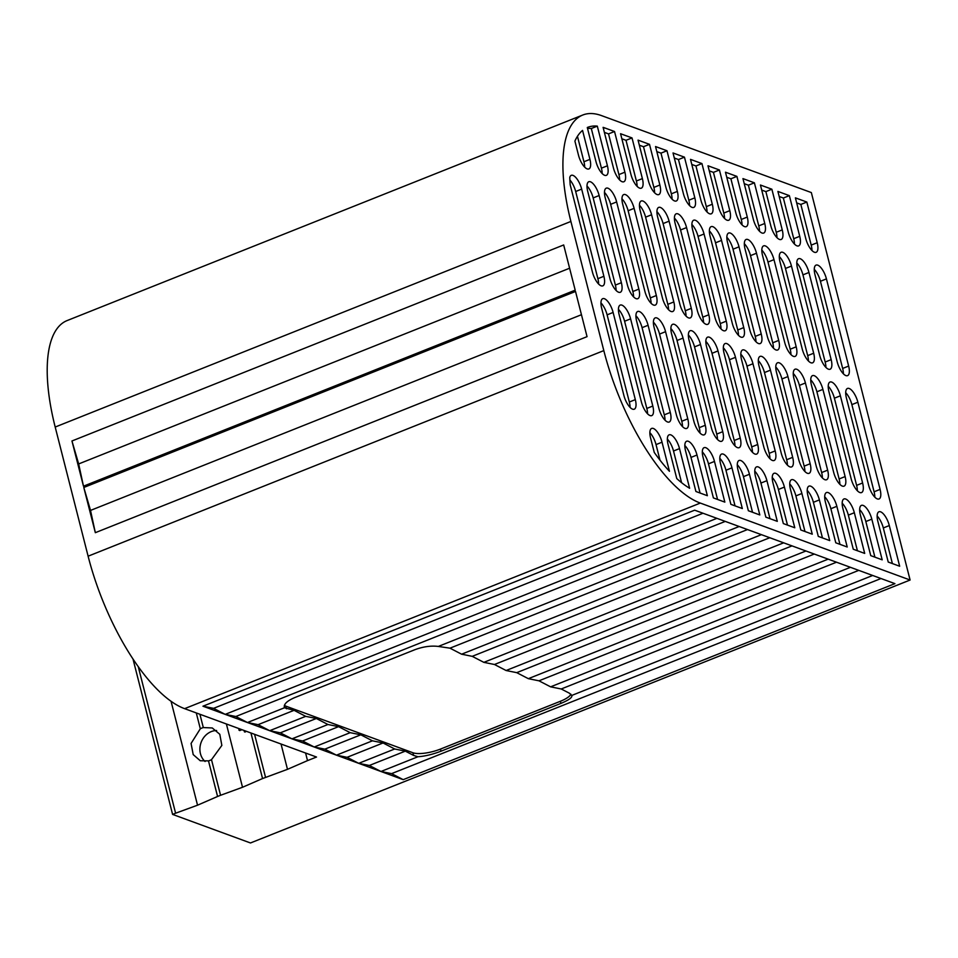 <?xml version="1.0" encoding="UTF-8"?>
<svg xmlns="http://www.w3.org/2000/svg" width="958" height="958" viewBox="0 0 958 958"><rect width="100%" height="100%" fill="white"/><g stroke="black" fill="none" stroke-linecap="round" stroke-linejoin="round"><path stroke-width="1.44" d="M208.497 760.88A17.46 15.268 -69.9 0 0 210.018 760.365A17.46 15.268 -69.9 0 0 211.502 759.682L220.568 795.284L217.574 796.481L208.497 760.88L200.246 760.748L193.193 754.581L191.073 743.444L200.318 728.763A17.46 15.268 -69.9 0 1 201.791 728.08A17.46 15.268 -69.9 0 1 203.312 727.565L212.269 727.96L219.801 734.295L221.849 745.42L211.502 759.682M216.628 730.511A17.46 15.268 -69.9 0 0 211.323 731.577A17.46 15.268 -69.9 0 0 200.306 745.24A17.46 15.268 -69.9 0 0 205.072 761.49M413.616 755.431L417.963 756.736C424.933 756.257 432.609 754.413 441.003 751.204L560.933 703.388C568.86 700.094 572.489 697.436 571.818 695.412L872.678 575.471L694.67 510.183L202.952 706.202L247.451 722.524L284.466 707.77L294.07 710.321L305.686 716.345L316.32 718.488L327.935 724.499L338.569 726.643L350.185 732.666L360.819 734.81L372.434 740.821L383.068 742.965L394.684 748.988L405.318 751.132L413.616 755.431L412.934 752.76A20.956 6.263 165.7 0 0 440.464 749.084L560.394 701.268A20.956 6.263 165.7 0 0 570.932 694.227M369.345 765.478L358.711 763.334L380.961 771.489L369.345 765.478L405.318 751.132M380.961 771.489L403.21 779.656L391.594 773.633L380.961 771.489L417.963 756.736M358.711 763.334L347.083 757.311L336.462 755.167L358.711 763.334L394.684 748.988M347.083 757.311L383.068 742.965M336.462 755.167L324.834 749.156L314.212 747.012L336.462 755.167L372.434 740.821M324.834 749.156L360.819 734.81M314.212 747.012L302.584 740.989L291.951 738.846L314.212 747.012L350.185 732.666M302.584 740.989L338.569 726.643M291.951 738.846L280.335 732.834L269.701 730.691L291.951 738.846L327.935 724.499M280.335 732.834L316.32 718.488M269.701 730.691L258.085 724.667L247.451 722.524L269.701 730.691L305.686 716.345M258.085 724.667L294.07 710.321M250.936 732.978L262.552 778.555L287.484 769.334L307.518 760.616L305.59 753.024M254.577 734.319L265.546 777.357M246.278 731.301L245.008 732.068L246.266 731.265M241.536 729.529L239.512 730.343L242.194 729.78M226.387 723.973L242.518 787.272L262.552 778.555M281.041 744.019L287.484 769.334M196.282 712.932L200.318 728.763M199.923 714.273L203.312 727.565M598.606 284.023A12.574 4.79 68.3 0 0 597.888 278.682L575.674 191.504A12.574 4.79 68.3 0 0 569.878 179.972M581.662 189.109A12.574 4.79 68.3 0 0 571.291 175.338A12.574 4.79 68.3 0 0 569.77 177.434A126.408 48.223 -111.7 0 0 570.202 184.822A12.574 4.79 68.3 0 0 570.226 184.918L592.439 272.096A12.574 4.79 68.3 0 0 602.822 285.867A12.574 4.79 68.3 0 0 603.887 276.287L581.662 189.109L575.674 191.504M697.508 492.089L707.363 495.705L696.993 455.026A12.574 4.79 68.3 0 0 686.611 441.243A12.574 4.79 68.3 0 0 685.545 450.823L695.903 491.466A127.797 48.762 -111.7 0 0 697.508 492.089M184.607 708.657A139.676 53.289 -111.7 0 1 88.112 556.191L603.815 350.604A139.676 53.289 68.3 0 0 700.31 503.07L184.607 708.657L316.523 757.036L307.518 760.616M138.215 666.54L175.601 813.21L172.596 814.408L250.481 842.968L910.1 580.021L811.342 192.57L601.552 115.619A139.676 53.289 68.3 0 0 582.739 115.032A139.676 53.289 68.3 0 0 570.896 221.454L55.193 427.04A139.676 53.289 -111.7 0 1 67.036 320.607L582.739 115.032M603.815 350.604L570.896 221.454M910.1 580.021L700.31 503.07M607.42 165.782A12.574 4.79 68.3 0 1 606.354 175.35A12.574 4.79 68.3 0 1 595.972 161.579L587.29 127.51A126.408 48.223 -111.7 0 1 587.661 127.354A126.408 48.223 -111.7 0 1 597.313 126.133L591.314 128.516L601.42 168.165L607.42 165.782L597.313 126.133M574.908 141.113A126.408 48.223 -111.7 0 1 582.548 130.408L589.936 159.363A12.574 4.79 68.3 0 1 588.871 168.943A12.574 4.79 68.3 0 1 578.488 155.172L574.908 141.113M603.097 127.354A126.408 48.223 -111.7 0 1 604.678 127.893L614.533 131.509L624.903 172.189A12.574 4.79 68.3 0 1 623.826 181.769A12.574 4.79 68.3 0 1 613.455 167.997L603.097 127.354M669.45 471.3A127.797 48.762 -111.7 0 1 654.266 452.439L650.578 437.998A12.574 4.79 68.3 0 1 651.644 428.43A12.574 4.79 68.3 0 1 662.026 442.201L669.45 471.3M689.616 488.269A127.797 48.762 -111.7 0 1 676.767 478.569L668.061 444.416A12.574 4.79 68.3 0 1 669.127 434.836A12.574 4.79 68.3 0 1 679.509 448.607L689.616 488.269M601.66 308.248L623.886 395.426A12.574 4.79 68.3 0 0 634.256 409.21A12.574 4.79 68.3 0 0 635.322 399.63L613.108 312.452A12.574 4.79 68.3 0 0 602.726 298.68A12.574 4.79 68.3 0 0 601.66 308.248M619.143 314.667L641.369 401.845A12.574 4.79 68.3 0 0 651.739 415.616A12.574 4.79 68.3 0 0 652.805 406.036L630.592 318.858A12.574 4.79 68.3 0 0 620.209 305.087A12.574 4.79 68.3 0 0 619.143 314.667M621.371 282.706L599.145 195.528A12.574 4.79 68.3 0 0 588.775 181.745A12.574 4.79 68.3 0 0 587.709 191.325L609.923 278.503A12.574 4.79 68.3 0 0 620.305 292.274A12.574 4.79 68.3 0 0 621.371 282.706L615.371 285.089L593.158 197.911A12.574 4.79 68.3 0 0 586.991 185.984M636.627 321.074L658.853 408.252A12.574 4.79 68.3 0 0 669.223 422.023A12.574 4.79 68.3 0 0 670.289 412.455L648.075 325.277A12.574 4.79 68.3 0 0 637.693 311.494A12.574 4.79 68.3 0 0 636.627 321.074M638.854 289.112L616.629 201.934A12.574 4.79 68.3 0 0 606.258 188.163A12.574 4.79 68.3 0 0 605.193 197.743L627.406 284.921A12.574 4.79 68.3 0 0 637.788 298.692A12.574 4.79 68.3 0 0 638.854 289.112L632.855 291.507L610.641 204.329A12.574 4.79 68.3 0 0 604.474 192.402M654.11 327.492L676.336 414.67A12.574 4.79 68.3 0 0 686.706 428.442A12.574 4.79 68.3 0 0 687.772 418.862L665.559 331.684A12.574 4.79 68.3 0 0 655.176 317.912A12.574 4.79 68.3 0 0 654.11 327.492M656.338 295.531L634.112 208.353A12.574 4.79 68.3 0 0 623.742 194.57A12.574 4.79 68.3 0 0 622.676 204.15L644.89 291.328A12.574 4.79 68.3 0 0 655.272 305.099A12.574 4.79 68.3 0 0 656.338 295.531L650.338 297.914L628.125 210.736A12.574 4.79 68.3 0 0 621.958 198.809M671.594 333.899L693.82 421.077A12.574 4.79 68.3 0 0 704.19 434.848A12.574 4.79 68.3 0 0 705.256 425.28L683.042 338.102A12.574 4.79 68.3 0 0 672.66 324.319A12.574 4.79 68.3 0 0 671.594 333.899M703.028 457.241L713.399 497.921L724.847 502.124L714.476 461.433A12.574 4.79 68.3 0 0 704.094 447.661A12.574 4.79 68.3 0 0 703.028 457.241M642.387 178.607L632.017 137.916L620.568 133.725L630.939 174.404A12.574 4.79 68.3 0 0 641.309 188.175A12.574 4.79 68.3 0 0 642.387 178.607L636.387 180.99L626.017 140.311L621.862 138.79M673.821 301.938L651.596 214.76A12.574 4.79 68.3 0 0 641.225 200.988A12.574 4.79 68.3 0 0 640.16 210.568L662.373 297.746A12.574 4.79 68.3 0 0 672.755 311.518A12.574 4.79 68.3 0 0 673.821 301.938L667.822 304.333L645.596 217.155A12.574 4.79 68.3 0 0 639.441 205.228M689.077 340.318L711.291 427.496A12.574 4.79 68.3 0 0 721.673 441.267A12.574 4.79 68.3 0 0 722.739 431.687L700.514 344.509A12.574 4.79 68.3 0 0 690.143 330.738A12.574 4.79 68.3 0 0 689.077 340.318M720.512 463.648L730.882 504.339L742.33 508.53L731.96 467.851A12.574 4.79 68.3 0 0 721.578 454.068A12.574 4.79 68.3 0 0 720.512 463.648M659.858 185.014L649.5 144.335L638.052 140.131L648.422 180.822A12.574 4.79 68.3 0 0 658.793 194.594A12.574 4.79 68.3 0 0 659.858 185.014L653.871 187.409L643.501 146.718L639.345 145.197M691.305 308.356L669.079 221.178A12.574 4.79 68.3 0 0 658.709 207.395A12.574 4.79 68.3 0 0 657.643 216.975L679.857 304.153A12.574 4.79 68.3 0 0 690.239 317.924A12.574 4.79 68.3 0 0 691.305 308.356L685.305 310.739L663.08 223.561A12.574 4.79 68.3 0 0 656.913 211.634M706.561 346.724L728.775 433.902A12.574 4.79 68.3 0 0 739.157 447.673A12.574 4.79 68.3 0 0 740.223 438.105L717.997 350.927A12.574 4.79 68.3 0 0 707.627 337.144A12.574 4.79 68.3 0 0 706.561 346.724M737.995 470.067L748.366 510.746L759.814 514.949L749.443 474.258A12.574 4.79 68.3 0 0 739.061 460.487A12.574 4.79 68.3 0 0 737.995 470.067M677.342 191.42L666.972 150.741L655.535 146.55L665.906 187.229A12.574 4.79 68.3 0 0 676.276 201A12.574 4.79 68.3 0 0 677.342 191.42L671.354 193.815L660.984 153.136L656.829 151.615M708.788 314.763L686.563 227.585A12.574 4.79 68.3 0 0 676.192 213.814A12.574 4.79 68.3 0 0 675.127 223.394L697.34 310.572A12.574 4.79 68.3 0 0 707.722 324.343A12.574 4.79 68.3 0 0 708.788 314.763L702.789 317.158L680.563 229.98A12.574 4.79 68.3 0 0 674.396 218.053M724.044 353.143L746.258 440.321A12.574 4.79 68.3 0 0 756.64 454.092A12.574 4.79 68.3 0 0 757.706 444.512L735.481 357.334A12.574 4.79 68.3 0 0 725.11 343.563A12.574 4.79 68.3 0 0 724.044 353.143M755.479 476.473L765.849 517.152L777.297 521.356L766.927 480.676A12.574 4.79 68.3 0 0 756.545 466.893A12.574 4.79 68.3 0 0 755.479 476.473M694.825 197.839L684.455 157.16L673.019 152.957L683.389 193.636A12.574 4.79 68.3 0 0 693.76 207.419A12.574 4.79 68.3 0 0 694.825 197.839L688.838 200.234L678.468 159.543L674.312 158.022M726.272 321.169L704.046 234.003A12.574 4.79 68.3 0 0 693.676 220.22A12.574 4.79 68.3 0 0 692.598 229.8L714.824 316.978A12.574 4.79 68.3 0 0 725.206 330.75A12.574 4.79 68.3 0 0 726.272 321.169L720.272 323.565L698.047 236.387A12.574 4.79 68.3 0 0 691.88 224.459M741.528 359.549L763.742 446.727A12.574 4.79 68.3 0 0 774.124 460.499A12.574 4.79 68.3 0 0 775.19 450.919L752.964 363.753A12.574 4.79 68.3 0 0 742.594 349.969A12.574 4.79 68.3 0 0 741.528 359.549M772.962 482.892L783.333 523.571L794.781 527.762L784.41 487.083A12.574 4.79 68.3 0 0 774.028 473.312A12.574 4.79 68.3 0 0 772.962 482.892M712.309 204.246L701.939 163.567L690.502 159.375L700.873 200.054A12.574 4.79 68.3 0 0 711.243 213.826A12.574 4.79 68.3 0 0 712.309 204.246L706.321 206.641L695.951 165.962L691.796 164.441M743.755 327.588L721.53 240.41A12.574 4.79 68.3 0 0 711.147 226.639A12.574 4.79 68.3 0 0 710.082 236.219L732.307 323.385A12.574 4.79 68.3 0 0 742.69 337.168A12.574 4.79 68.3 0 0 743.755 327.588L737.756 329.983L715.53 242.805A12.574 4.79 68.3 0 0 709.363 230.878M759.011 365.968L781.225 453.134A12.574 4.79 68.3 0 0 791.607 466.917A12.574 4.79 68.3 0 0 792.673 457.337L770.448 370.159A12.574 4.79 68.3 0 0 760.077 356.388A12.574 4.79 68.3 0 0 759.011 365.968M790.446 489.299L800.816 529.978L812.264 534.181L801.894 493.502A12.574 4.79 68.3 0 0 791.512 479.719A12.574 4.79 68.3 0 0 790.446 489.299M729.792 210.664L719.422 169.985L707.986 165.782L718.356 206.461A12.574 4.79 68.3 0 0 728.727 220.244A12.574 4.79 68.3 0 0 729.792 210.664L723.793 213.059L713.435 172.368L709.267 170.847M761.239 333.995L739.013 246.829A12.574 4.79 68.3 0 0 728.631 233.045A12.574 4.79 68.3 0 0 727.565 242.625L749.791 329.803A12.574 4.79 68.3 0 0 760.161 343.575A12.574 4.79 68.3 0 0 761.239 333.995L755.239 336.39L733.014 249.212A12.574 4.79 68.3 0 0 726.847 237.285M776.495 372.375L798.709 459.553A12.574 4.79 68.3 0 0 809.091 473.324A12.574 4.79 68.3 0 0 810.157 463.744L787.931 376.578A12.574 4.79 68.3 0 0 777.561 362.795A12.574 4.79 68.3 0 0 776.495 372.375M807.929 495.717L818.3 536.396L829.736 540.587L819.377 499.908A12.574 4.79 68.3 0 0 808.995 486.137A12.574 4.79 68.3 0 0 807.929 495.717M747.276 217.071L736.906 176.392L725.469 172.201L735.84 212.88A12.574 4.79 68.3 0 0 746.21 226.651A12.574 4.79 68.3 0 0 747.276 217.071L741.276 219.466L730.906 178.787L726.751 177.254M778.71 340.413L756.497 253.235A12.574 4.79 68.3 0 0 746.114 239.464A12.574 4.79 68.3 0 0 745.049 249.044L767.274 336.21A12.574 4.79 68.3 0 0 777.645 349.993A12.574 4.79 68.3 0 0 778.71 340.413L772.723 342.808L750.497 255.63A12.574 4.79 68.3 0 0 744.33 243.691M793.978 378.793L816.192 465.959A12.574 4.79 68.3 0 0 826.574 479.742A12.574 4.79 68.3 0 0 827.64 470.162L805.415 382.984A12.574 4.79 68.3 0 0 795.044 369.213A12.574 4.79 68.3 0 0 793.978 378.793M825.413 502.124L835.783 542.803L847.219 547.006L836.849 506.327A12.574 4.79 68.3 0 0 826.479 492.544A12.574 4.79 68.3 0 0 825.413 502.124M764.759 223.489L754.389 182.81L742.953 178.607L753.323 219.286A12.574 4.79 68.3 0 0 763.694 233.069A12.574 4.79 68.3 0 0 764.759 223.489L758.76 225.872L748.39 185.193L744.234 183.673M796.194 346.82L773.98 259.654A12.574 4.79 68.3 0 0 763.598 245.871A12.574 4.79 68.3 0 0 762.532 255.451L784.758 342.629A12.574 4.79 68.3 0 0 795.128 356.4A12.574 4.79 68.3 0 0 796.194 346.82L790.206 349.215L767.981 262.037A12.574 4.79 68.3 0 0 761.814 250.11M811.462 385.2L833.676 472.378A12.574 4.79 68.3 0 0 844.058 486.149A12.574 4.79 68.3 0 0 845.124 476.569L822.898 389.403A12.574 4.79 68.3 0 0 812.528 375.62A12.574 4.79 68.3 0 0 811.462 385.2M842.896 508.542L853.267 549.221L864.703 553.413L854.332 512.734A12.574 4.79 68.3 0 0 843.962 498.962A12.574 4.79 68.3 0 0 842.896 508.542M782.243 229.896L771.873 189.217L760.436 185.026L770.795 225.705A12.574 4.79 68.3 0 0 781.177 239.476A12.574 4.79 68.3 0 0 782.243 229.896L776.243 232.291L765.873 191.612L761.718 190.079M813.677 353.239L791.464 266.061A12.574 4.79 68.3 0 0 781.081 252.289A12.574 4.79 68.3 0 0 780.016 261.869L802.241 349.035A12.574 4.79 68.3 0 0 812.612 362.819A12.574 4.79 68.3 0 0 813.677 353.239L807.69 355.622L785.464 268.456A12.574 4.79 68.3 0 0 779.297 256.516M828.933 391.618L851.159 478.784A12.574 4.79 68.3 0 0 861.541 492.568A12.574 4.79 68.3 0 0 862.607 482.988L840.382 395.81A12.574 4.79 68.3 0 0 830.011 382.038A12.574 4.79 68.3 0 0 828.933 391.618M860.38 514.949L870.75 555.628L882.186 559.831L871.816 519.152A12.574 4.79 68.3 0 0 861.446 505.369A12.574 4.79 68.3 0 0 860.38 514.949M799.726 236.315L789.356 195.636L777.908 191.432L788.278 232.111A12.574 4.79 68.3 0 0 798.661 245.895A12.574 4.79 68.3 0 0 799.726 236.315L793.727 238.698L783.357 198.019L779.201 196.498M831.161 359.645L808.947 272.479A12.574 4.79 68.3 0 0 798.565 258.696A12.574 4.79 68.3 0 0 797.499 268.276L819.725 355.454A12.574 4.79 68.3 0 0 830.095 369.225A12.574 4.79 68.3 0 0 831.161 359.645L825.173 362.04L802.948 274.862A12.574 4.79 68.3 0 0 796.781 262.935M846.417 398.025L868.643 485.203A12.574 4.79 68.3 0 0 879.025 498.974A12.574 4.79 68.3 0 0 880.091 489.394L857.865 402.228A12.574 4.79 68.3 0 0 847.483 388.445A12.574 4.79 68.3 0 0 846.417 398.025M877.863 521.368L888.234 562.047L899.67 566.238L889.299 525.559A12.574 4.79 68.3 0 0 878.929 511.788A12.574 4.79 68.3 0 0 877.863 521.368M817.21 242.721L806.84 202.042L795.391 197.851L805.762 238.53A12.574 4.79 68.3 0 0 816.144 252.301A12.574 4.79 68.3 0 0 817.21 242.721L811.21 245.116L800.84 204.437L796.685 202.904M848.644 366.064L826.431 278.886A12.574 4.79 68.3 0 0 816.048 265.115A12.574 4.79 68.3 0 0 814.983 274.695L837.208 361.861A12.574 4.79 68.3 0 0 847.579 375.644A12.574 4.79 68.3 0 0 848.644 366.064L842.657 368.447L820.431 281.281A12.574 4.79 68.3 0 0 814.264 269.342M88.112 556.191L55.193 427.04M90.519 510.422L83.801 487.478L575.519 291.46L587.05 336.653L95.333 532.684L90.519 510.422L581.458 314.715M83.801 487.478L95.333 532.684M71.958 440.979L563.675 244.961L575.195 290.166L83.478 486.185L71.958 440.979L78.664 463.935L569.603 268.228M172.596 814.408L132.97 658.912M220.568 795.284L242.518 787.272M175.601 813.21L197.54 805.199L217.574 796.481M403.21 779.656L894.928 583.638L872.678 575.471M78.664 463.935L83.478 486.185M391.594 773.633L881.013 578.524M571.95 695.712L569.531 693.281L561.232 688.982L858.763 570.369M561.232 688.982L550.599 686.838L850.429 567.316M550.599 686.838L538.983 680.815L836.514 562.202M538.983 680.815L528.349 678.671L828.179 559.149M528.349 678.671L516.733 672.66L814.264 554.047M516.733 672.66L506.099 670.516L805.929 550.994M506.099 670.516L494.472 664.493L792.015 545.88M494.472 664.493L483.85 662.349L783.668 542.827M483.85 662.349L472.222 656.338L769.765 537.725M472.222 656.338L461.6 654.194L761.418 534.66M461.6 654.194L449.973 648.171L747.503 529.558M449.973 648.171L438.321 646.434L739.169 526.505M438.321 646.434C430.992 645.536 423.125 646.638 414.718 649.764L294.789 697.568C286.873 700.957 283.436 704.358 284.466 707.77L284.275 707.244M247.451 722.524L235.836 716.512L725.254 521.403M235.836 716.512L225.202 714.369L716.919 518.338M225.202 714.369L213.586 708.345L703.004 513.237M213.586 708.345L202.952 706.202M171.051 701.256L197.54 805.199M843.375 373.8A12.574 4.79 68.3 0 0 842.657 368.447M811.929 250.457A12.574 4.79 68.3 0 0 811.21 245.116M800.84 204.437L806.84 202.042M892.389 563.567L883.312 527.954A12.574 4.79 68.3 0 0 877.145 516.015M874.81 497.13A12.574 4.79 68.3 0 0 874.091 491.789L851.866 404.611A12.574 4.79 68.3 0 0 845.698 392.684M825.892 367.381A12.574 4.79 68.3 0 0 825.173 362.04M794.445 244.051A12.574 4.79 68.3 0 0 793.727 238.698M783.357 198.019L789.356 195.636M874.905 557.161L865.828 521.535A12.574 4.79 68.3 0 0 859.661 509.608M857.326 490.724A12.574 4.79 68.3 0 0 856.608 485.371L834.382 398.205A12.574 4.79 68.3 0 0 828.215 386.266M808.408 360.974A12.574 4.79 68.3 0 0 807.69 355.622M776.962 237.632A12.574 4.79 68.3 0 0 776.243 232.291M765.873 191.612L771.873 189.217M857.422 550.742L848.345 515.129A12.574 4.79 68.3 0 0 842.178 503.19M839.843 484.305A12.574 4.79 68.3 0 0 839.124 478.964L816.899 391.786A12.574 4.79 68.3 0 0 810.731 379.859M790.925 354.556A12.574 4.79 68.3 0 0 790.206 349.215M759.478 231.225A12.574 4.79 68.3 0 0 758.76 225.872M748.39 185.193L754.389 182.81M839.938 544.336L830.861 508.71A12.574 4.79 68.3 0 0 824.694 496.783M822.359 477.898A12.574 4.79 68.3 0 0 821.641 472.557L799.415 385.379A12.574 4.79 68.3 0 0 793.248 373.44M773.441 348.149A12.574 4.79 68.3 0 0 772.723 342.808M742.007 224.807A12.574 4.79 68.3 0 0 741.276 219.466M730.906 178.787L736.906 176.392M822.455 537.917L813.378 502.303A12.574 4.79 68.3 0 0 807.211 490.376M804.876 471.48A12.574 4.79 68.3 0 0 804.157 466.139L781.932 378.961A12.574 4.79 68.3 0 0 775.776 367.034M755.958 341.731A12.574 4.79 68.3 0 0 755.239 336.39M724.523 218.4A12.574 4.79 68.3 0 0 723.793 213.059M713.435 172.368L719.422 169.985M804.971 531.51L795.894 495.885A12.574 4.79 68.3 0 0 789.727 483.958M787.392 465.073A12.574 4.79 68.3 0 0 786.674 459.732L764.46 372.554A12.574 4.79 68.3 0 0 758.293 360.627M738.474 335.324A12.574 4.79 68.3 0 0 737.756 329.983M707.04 211.981A12.574 4.79 68.3 0 0 706.321 206.641M695.951 165.962L701.939 163.567M787.488 525.092L778.411 489.478A12.574 4.79 68.3 0 0 772.244 477.551M769.909 458.654A12.574 4.79 68.3 0 0 769.19 453.314L746.977 366.136A12.574 4.79 68.3 0 0 740.809 354.209M720.991 328.905A12.574 4.79 68.3 0 0 720.272 323.565M689.556 205.575A12.574 4.79 68.3 0 0 688.838 200.234M678.468 159.543L684.455 157.16M770.004 518.685L760.927 483.06A12.574 4.79 68.3 0 0 754.76 471.132M752.425 452.248A12.574 4.79 68.3 0 0 751.707 446.907L729.493 359.729A12.574 4.79 68.3 0 0 723.326 347.802M703.507 322.499A12.574 4.79 68.3 0 0 702.789 317.158M672.073 199.156A12.574 4.79 68.3 0 0 671.354 193.815M660.984 153.136L666.972 150.741M752.521 512.267L743.444 476.653A12.574 4.79 68.3 0 0 737.277 464.726M734.942 445.829A12.574 4.79 68.3 0 0 734.223 440.488L712.01 353.31A12.574 4.79 68.3 0 0 705.842 341.383M686.024 316.08A12.574 4.79 68.3 0 0 685.305 310.739M654.589 192.75A12.574 4.79 68.3 0 0 653.871 187.409M643.501 146.718L649.5 144.335M735.037 505.86L725.96 470.234A12.574 4.79 68.3 0 0 719.793 458.307M717.458 439.423A12.574 4.79 68.3 0 0 716.74 434.082L694.526 346.904A12.574 4.79 68.3 0 0 688.359 334.977M668.54 309.674A12.574 4.79 68.3 0 0 667.822 304.333M637.106 186.331A12.574 4.79 68.3 0 0 636.387 180.99M626.017 140.311L632.017 137.916M717.554 499.441L708.477 463.828A12.574 4.79 68.3 0 0 702.31 451.901M699.975 433.004A12.574 4.79 68.3 0 0 699.256 427.663L677.043 340.485A12.574 4.79 68.3 0 0 670.875 328.558M651.057 303.255A12.574 4.79 68.3 0 0 650.338 297.914M619.622 179.924A12.574 4.79 68.3 0 0 618.904 174.584L608.534 133.892L604.378 132.372M608.534 133.892L614.533 131.509M700.07 493.035L690.993 457.409A12.574 4.79 68.3 0 0 684.826 445.482M682.503 426.597A12.574 4.79 68.3 0 0 681.773 421.257L659.559 334.079A12.574 4.79 68.3 0 0 653.392 322.151M633.573 296.848A12.574 4.79 68.3 0 0 632.855 291.507M602.139 173.506A12.574 4.79 68.3 0 0 601.42 168.165M587.529 128.444A126.408 48.223 -111.7 0 1 591.314 128.516M681.581 482.664L673.51 451.002A12.574 4.79 68.3 0 0 667.343 439.075M665.02 420.179A12.574 4.79 68.3 0 0 664.289 414.838L642.076 327.66A12.574 4.79 68.3 0 0 635.908 315.733M616.09 290.43A12.574 4.79 68.3 0 0 615.371 285.089M584.655 167.099A12.574 4.79 68.3 0 0 583.937 161.758L577.446 136.299M660.002 460.187L656.026 444.596A12.574 4.79 68.3 0 0 649.859 432.657M647.536 413.772A12.574 4.79 68.3 0 0 646.818 408.431L624.592 321.253A12.574 4.79 68.3 0 0 618.425 309.326M630.053 407.354A12.574 4.79 68.3 0 0 629.334 402.013L607.109 314.847A12.574 4.79 68.3 0 0 600.941 302.908M244.458 731.864L245.38 731.876L244.458 731.864L244.015 730.439M238.817 729.9L239.512 730.343L238.817 729.9L239.308 728.715M284.37 705.375A20.956 6.263 165.7 0 0 285.783 706.118L412.934 752.76M820.431 281.281L826.431 278.886M883.312 527.954L889.299 525.559M851.866 404.611L857.865 402.228M874.091 491.789L880.091 489.394M802.948 274.862L808.947 272.479M865.828 521.535L871.816 519.152M834.382 398.205L840.382 395.81M856.608 485.371L862.607 482.988M785.464 268.456L791.464 266.061M848.345 515.129L854.332 512.734M816.899 391.786L822.898 389.403M839.124 478.964L845.124 476.569M767.981 262.037L773.98 259.654M830.861 508.71L836.849 506.327M799.415 385.379L805.415 382.984M821.641 472.557L827.64 470.162M750.497 255.63L756.497 253.235M813.378 502.303L819.377 499.908M781.932 378.961L787.931 376.578M804.157 466.139L810.157 463.744M733.014 249.212L739.013 246.829M795.894 495.885L801.894 493.502M764.46 372.554L770.448 370.159M786.674 459.732L792.673 457.337M715.53 242.805L721.53 240.41M778.411 489.478L784.41 487.083M746.977 366.136L752.964 363.753M769.19 453.314L775.19 450.919M698.047 236.387L704.046 234.003M760.927 483.06L766.927 480.676M729.493 359.729L735.481 357.334M751.707 446.907L757.706 444.512M680.563 229.98L686.563 227.585M743.444 476.653L749.443 474.258M712.01 353.31L717.997 350.927M734.223 440.488L740.223 438.105M663.08 223.561L669.079 221.178M725.96 470.234L731.96 467.851M694.526 346.904L700.514 344.509M716.74 434.082L722.739 431.687M645.596 217.155L651.596 214.76M708.477 463.828L714.476 461.433M677.043 340.485L683.042 338.102M699.256 427.663L705.256 425.28M628.125 210.736L634.112 208.353M618.904 174.584L624.903 172.189M603.372 128.42L604.678 127.893M690.993 457.409L696.993 455.026M659.559 334.079L665.559 331.684M681.773 421.257L687.772 418.862M610.641 204.329L616.629 201.934M673.51 451.002L679.509 448.607M642.076 327.66L648.075 325.277M664.289 414.838L670.289 412.455M593.158 197.911L599.145 195.528M583.937 161.758L589.936 159.363M656.026 444.596L662.026 442.201M624.592 321.253L630.592 318.858M646.818 408.431L652.805 406.036M597.888 278.682L603.887 276.287M607.109 314.847L613.108 312.452M629.334 402.013L635.322 399.63M560.394 701.268L560.933 703.388M440.464 749.084L441.003 751.204M285.783 706.118L286.466 708.8M239.225 730.307L239.979 730.595"/></g></svg>
